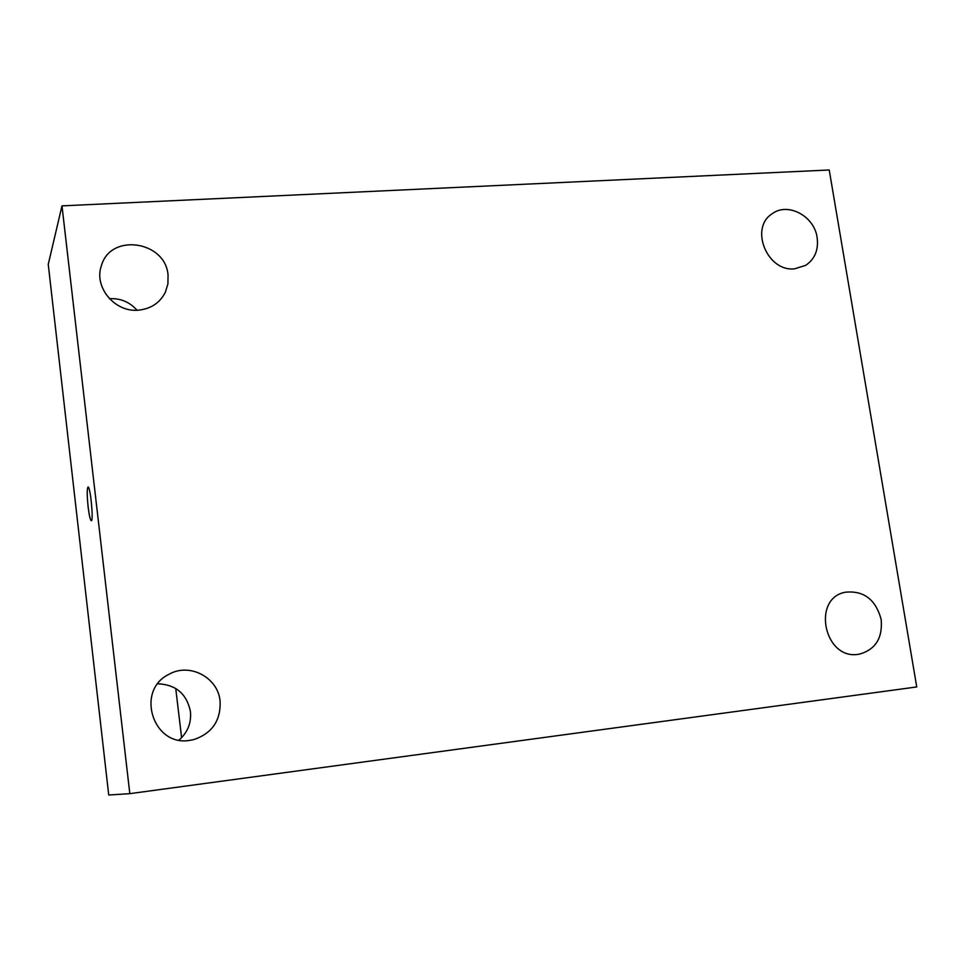<?xml version="1.0" encoding="UTF-8"?>
<svg xmlns="http://www.w3.org/2000/svg" width="965" height="965" viewBox="0 0 965 965"><rect width="100%" height="100%" fill="white"/><g stroke="black" fill="none" stroke-linecap="round" stroke-linejoin="round"><path stroke-width="1.45" d="M181.613 737.67L175.739 688.443M129.817 793.652L108.731 795.015L48.25 264.374L61.989 205.871L829.225 169.985L916.75 686.947L129.817 793.652L61.989 205.871M109.407 298.68C120.42 298.125 129.624 301.973 137.03 310.223M157.814 683.787C175.871 684.559 186.74 693.823 190.443 711.555C191.468 722.978 187.656 732.483 179.008 740.071M91.217 520.69L91.229 520.678C90.179 519.737 89.142 515.069 88.117 506.661C86.898 494.719 86.922 488.169 88.141 487.036C90.541 487.096 93.762 522.379 91.217 520.69C90.167 519.737 89.13 515.069 88.092 506.661C86.959 495.202 86.934 488.652 88.044 487.011M189.779 740.372L193.675 739.636C212.119 733.388 220.925 720.529 220.092 701.048C218.006 677.43 189.598 662.412 169.044 674.282C135.172 690.24 152.844 746.982 189.779 740.372M858.476 654.282L859.308 654.161C875.448 649.686 882.746 638.142 881.178 619.494C875.713 599.482 863.772 590.387 845.364 592.221C811.336 598.336 824.255 660.313 858.476 654.282M794.581 268.825L805.691 265.351C814.894 259.054 818.706 249.778 817.126 237.499C814.291 216.027 787.79 201.89 772.217 213.735C749.25 227.824 767.151 272.046 794.581 268.825M138.224 310.175C150.757 308.957 159.792 303.01 165.317 292.347L167.898 283.987L168.055 275.146C165.666 241.045 110.722 232.698 101.482 265.459C93.436 286.774 114.63 312.515 138.224 310.175"/></g></svg>
